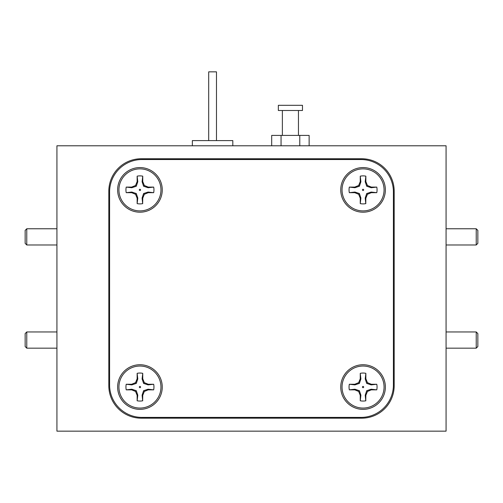 <?xml version="1.0" encoding="UTF-8"?>
<svg xmlns="http://www.w3.org/2000/svg" width="503" height="503" viewBox="0 0 503 503"><rect width="100%" height="100%" fill="white"/><g stroke="black" fill="none" stroke-linecap="round" stroke-linejoin="round"><path stroke-width="0.75" d="M139.947 167.574A22.308 22.308 0 0 0 117.633 189.889A22.308 22.308 0 0 0 139.947 212.197A22.308 22.308 0 0 0 162.255 189.889A22.308 22.308 0 0 0 139.947 167.574M363.053 364.738A22.308 22.308 0 0 0 340.745 387.052A22.308 22.308 0 0 0 363.053 409.36A22.308 22.308 0 0 0 385.367 387.052A22.308 22.308 0 0 0 363.053 364.738M363.053 167.574A22.308 22.308 0 0 0 340.745 189.889A22.308 22.308 0 0 0 363.053 212.197A22.308 22.308 0 0 0 385.367 189.889A22.308 22.308 0 0 0 363.053 167.574M139.947 364.738A22.308 22.308 0 0 0 117.633 387.052A22.308 22.308 0 0 0 139.947 409.36A22.308 22.308 0 0 0 162.255 387.052A22.308 22.308 0 0 0 139.947 364.738M109.591 384.977A32.431 32.431 0 0 0 142.022 417.402L360.978 417.402A32.431 32.431 0 0 0 393.409 384.977L393.409 191.964A32.431 32.431 0 0 0 360.978 159.533L142.022 159.533A32.431 32.431 0 0 0 109.591 191.964L109.591 384.977M476.228 331.955L477.85 333.577L477.85 346.548L476.228 348.17L476.228 331.955L446.073 331.955M26.772 244.98L25.15 243.358L25.15 230.387L26.772 228.771L26.772 244.98L56.927 244.98M477.85 230.405L477.85 243.358L476.228 244.98L476.228 228.771L446.073 228.771M26.772 348.17L25.15 346.548L25.15 333.577L26.772 331.955L26.772 348.17L56.927 348.17M26.772 331.955L56.927 331.955M232.82 145.782L232.82 140.595L192.353 140.595L192.353 145.782M216.479 140.595L216.479 71.847L208.695 71.847L208.695 140.595M278.348 110.503L302.479 110.503L302.479 105.316L278.348 105.316L278.348 110.503M298.455 135.408L298.455 110.503M282.372 135.408L282.372 110.503M376.778 192.687L371.189 192.045L366.712 193.542L365.209 198.025L365.775 203.627L365.857 198.151L367.454 194.29L371.315 192.687L376.778 192.687A14.009 14.009 0 0 0 376.778 187.085L371.315 187.085L367.454 185.488L365.857 181.621L365.857 176.163A14.009 14.009 0 0 0 360.255 176.163L360.255 181.621L358.652 185.488L354.791 187.085L349.327 187.085A14.009 14.009 0 0 0 349.327 192.687L354.791 192.687L358.652 194.29L360.255 198.151L360.255 203.614A14.009 14.009 0 0 0 365.857 203.614M360.255 203.614L360.896 198.025L359.394 193.542L354.917 192.045L349.327 192.687M363.675 189.889A0.616 0.616 0 0 1 363.053 190.505A0.616 0.616 0 0 1 362.437 189.889A0.616 0.616 0 0 1 363.053 189.266A0.616 0.616 0 0 1 363.675 189.889M365.857 176.163L365.209 181.753L366.712 186.229L371.189 187.732L376.778 187.085M342.04 189.889A21.013 21.013 0 0 1 363.053 168.87A21.013 21.013 0 0 1 384.066 189.889A21.013 21.013 0 0 1 363.053 210.902A21.013 21.013 0 0 1 342.04 189.889M376.778 389.85L371.189 389.209L366.712 390.712L365.209 395.188L365.775 400.79L365.857 395.314L367.454 391.453L371.315 389.85L376.778 389.85A14.009 14.009 0 0 0 376.778 384.248L371.315 384.248L367.454 382.651L365.857 378.784L365.857 373.327A14.009 14.009 0 0 0 360.255 373.327L360.255 378.784L358.652 382.651L354.791 384.248L349.327 384.248A14.009 14.009 0 0 0 349.327 389.85L354.791 389.85L358.652 391.453L360.255 395.314L360.255 400.778A14.009 14.009 0 0 0 365.857 400.778M360.255 400.778L360.896 395.188L359.394 390.712L354.917 389.209L349.327 389.85M363.675 387.052A0.616 0.616 0 0 1 363.053 387.668A0.616 0.616 0 0 1 362.437 387.052A0.616 0.616 0 0 1 363.053 386.43A0.616 0.616 0 0 1 363.675 387.052M365.857 373.327L365.209 378.916L366.712 383.393L371.189 384.896L376.778 384.248M342.04 387.052A21.013 21.013 0 0 1 363.053 366.039A21.013 21.013 0 0 1 384.066 387.052A21.013 21.013 0 0 1 363.053 408.065A21.013 21.013 0 0 1 342.04 387.052M153.673 192.687L148.083 192.045L143.607 193.542L142.104 198.025L142.663 203.627L142.745 198.151L144.348 194.29L148.209 192.687L153.673 192.687A14.009 14.009 0 0 0 153.673 187.085L148.209 187.085L144.348 185.488L142.745 181.621L142.745 176.163A14.009 14.009 0 0 0 137.143 176.163L137.143 181.621L135.546 185.488L131.685 187.085L126.222 187.085A14.009 14.009 0 0 0 126.222 192.687L131.685 192.687L135.546 194.29L137.143 198.151L137.143 203.614A14.009 14.009 0 0 0 142.745 203.614M137.143 203.614L137.791 198.025L136.288 193.542L131.811 192.045L126.222 192.687M140.563 189.889A0.616 0.616 0 0 1 139.947 190.505A0.616 0.616 0 0 1 139.325 189.889A0.616 0.616 0 0 1 139.947 189.266A0.616 0.616 0 0 1 140.563 189.889M142.745 176.163L142.104 181.753L143.607 186.229L148.083 187.732L153.673 187.085M118.934 189.889A21.013 21.013 0 0 1 139.947 168.87A21.013 21.013 0 0 1 160.96 189.889A21.013 21.013 0 0 1 139.947 210.902A21.013 21.013 0 0 1 118.934 189.889M153.673 389.85L148.083 389.209L143.607 390.712L142.104 395.188L142.663 400.79L142.745 395.314L144.348 391.453L148.209 389.85L153.673 389.85A14.009 14.009 0 0 0 153.673 384.248L148.209 384.248L144.348 382.651L142.745 378.784L142.745 373.327A14.009 14.009 0 0 0 137.143 373.327L137.143 378.784L135.546 382.651L131.685 384.248L126.222 384.248A14.009 14.009 0 0 0 126.222 389.85L131.685 389.85L135.546 391.453L137.143 395.314L137.143 400.778A14.009 14.009 0 0 0 142.745 400.778M137.143 400.778L137.791 395.188L136.288 390.712L131.811 389.209L126.222 389.85M140.563 387.052A0.616 0.616 0 0 1 139.947 387.668A0.616 0.616 0 0 1 139.325 387.052A0.616 0.616 0 0 1 139.947 386.43A0.616 0.616 0 0 1 140.563 387.052M142.745 373.327L142.104 378.916L143.607 383.393L148.083 384.896L153.673 384.248M118.934 387.052A21.013 21.013 0 0 1 139.947 366.039A21.013 21.013 0 0 1 160.96 387.052A21.013 21.013 0 0 1 139.947 408.065A21.013 21.013 0 0 1 118.934 387.052M56.927 145.782L56.927 431.153L446.073 431.153L446.073 145.782L56.927 145.782M108.818 385.751A32.431 32.431 0 0 0 141.242 418.182L361.758 418.182A32.431 32.431 0 0 0 394.182 385.751L394.182 191.184A32.431 32.431 0 0 0 361.758 158.753L141.242 158.753A32.431 32.431 0 0 0 108.818 191.184L108.818 385.751M126.222 384.248L131.811 384.896L136.288 383.393L137.791 378.916L137.143 373.327M142.104 378.916L142.745 378.784M143.607 383.393L144.348 382.651M148.083 384.896L148.209 384.248M131.811 384.896L131.685 384.248M136.288 383.393L135.546 382.651M137.791 378.916L137.143 378.784M137.791 395.188L137.143 395.314M136.288 390.712L135.546 391.453M131.811 389.209L131.685 389.85M148.083 389.209L148.209 389.85M143.607 390.712L144.348 391.453M142.104 395.188L142.745 395.314M126.222 187.085L131.811 187.732L136.288 186.229L137.791 181.753L137.143 176.163M142.104 181.753L142.745 181.621M143.607 186.229L144.348 185.488M148.083 187.732L148.209 187.085M131.811 187.732L131.685 187.085M136.288 186.229L135.546 185.488M137.791 181.753L137.143 181.621M137.791 198.025L137.143 198.151M136.288 193.542L135.546 194.29M131.811 192.045L131.685 192.687M148.083 192.045L148.209 192.687M143.607 193.542L144.348 194.29M142.104 198.025L142.745 198.151M349.327 384.248L354.917 384.896L359.394 383.393L360.896 378.916L360.255 373.327M365.209 378.916L365.857 378.784M366.712 383.393L367.454 382.651M371.189 384.896L371.315 384.248M354.917 384.896L354.791 384.248M359.394 383.393L358.652 382.651M360.896 378.916L360.255 378.784M360.896 395.188L360.255 395.314M359.394 390.712L358.652 391.453M354.917 389.209L354.791 389.85M371.189 389.209L371.315 389.85M366.712 390.712L367.454 391.453M365.209 395.188L365.857 395.314M349.327 187.085L354.917 187.732L359.394 186.229L360.896 181.753L360.255 176.163M365.209 181.753L365.857 181.621M366.712 186.229L367.454 185.488M371.189 187.732L371.315 187.085M354.917 187.732L354.791 187.085M359.394 186.229L358.652 185.488M360.896 181.753L360.255 181.621M360.896 198.025L360.255 198.151M359.394 193.542L358.652 194.29M354.917 192.045L354.791 192.687M371.189 192.045L371.315 192.687M366.712 193.542L367.454 194.29M365.209 198.025L365.857 198.151M271.689 145.782L271.689 135.408L309.138 135.408L309.138 145.782M299.775 145.782L299.775 135.408M281.051 145.782L281.051 135.408M446.073 348.17L476.228 348.17M26.772 228.771L56.927 228.771M446.073 244.98L476.228 244.98M477.85 230.387L476.228 228.771"/></g></svg>
